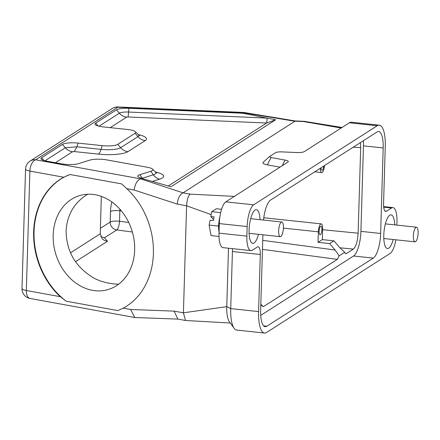<?xml version="1.0" encoding="UTF-8"?>
<svg xmlns="http://www.w3.org/2000/svg" width="440" height="440" viewBox="0 0 440 440"><rect width="100%" height="100%" fill="white"/><g stroke="black" fill="none" stroke-linecap="round" stroke-linejoin="round"><path stroke-width="0.66" d="M396.88 225.104L396.968 222.09A18.414 5.687 96.1 0 0 392.953 207.597A18.414 5.687 96.1 0 0 391.54 207.988L386.452 211.239A9.818 3.036 -83.9 0 1 385.699 211.448A9.818 3.036 -83.9 0 1 383.559 203.72L385.253 146.625A27.247 8.421 96.1 0 0 379.313 125.175L351.456 122.21A27.247 8.421 96.1 0 0 349.36 122.788L304.304 151.619C302.929 152.345 300.443 152.653 296.841 152.543L280 151.811L276.199 152.279L269.605 156.497L263.148 162.245C262.279 163.251 263.676 164.12 267.344 164.857L280.022 167.162M269.517 156.569L271.062 157.526L285.076 160.078C287.733 160.606 288.745 161.238 288.112 161.964L225.792 201.861A18.414 5.687 96.1 0 0 219.302 223.591L219.021 233.151A18.414 5.687 96.1 0 0 223.031 247.643L250.888 250.608A18.414 5.687 96.1 0 0 252.307 250.217L257.389 246.961A9.818 3.036 -83.9 0 1 258.148 246.752A9.818 3.036 -83.9 0 1 260.288 254.48L258.594 311.575A27.247 8.421 96.1 0 0 264.528 333.031A27.247 8.421 96.1 0 0 266.624 332.448L390.192 253.374A18.414 5.687 -83.9 0 0 395.863 239.806M379.313 125.175A27.247 8.421 96.1 0 0 377.218 125.752L253.655 204.826A18.414 5.687 96.1 0 0 247.159 226.556L246.879 236.11A18.414 5.687 96.1 0 0 250.888 250.608M232.359 248.633A9.818 3.036 -83.9 0 1 232.424 251.521L230.731 308.611A27.247 8.421 96.1 0 0 234.108 328.306A27.247 8.421 96.1 0 0 236.671 330.066L264.528 333.031M341.182 128.024L303.573 121.561L304.32 121.336L295.13 120.934L294.938 121.259L243.667 112.8L242.952 113.256L275.616 119.79L171.028 186.72L143.319 178.91L138.072 176.841C137.341 176.033 137.929 175.318 139.832 174.697L150.799 171.276A12.276 2.805 1.7 0 0 152.559 169.12A12.276 2.805 1.7 0 0 147.455 167.288L106.722 159.88A12.276 2.805 1.7 0 0 89.694 160.166L78.743 163.587A12.276 2.805 -178.3 0 1 61.721 163.873L46.387 161.084A12.276 2.805 -178.3 0 1 41.288 159.253A12.276 2.805 -178.3 0 1 41.624 157.713L44.044 160.551M242.952 113.256L128.915 108.273L128.612 112.046A11.05 0.66 -87.5 0 1 127.985 116.963L266.552 123.019A11.05 0.66 92.5 0 0 267.179 118.102L128.612 112.046A9.125 2.085 -178.3 0 0 119.361 113.196L99.011 126.214M135.069 133.26L117.75 144.347L120.632 147.725A11.05 10.197 -122.6 0 0 127.925 151.657A23.232 5.308 1.7 0 1 98.434 154.132A11.05 3.416 -83.9 0 0 101.057 149.369A15.422 3.526 1.7 0 0 120.632 147.725L137.957 136.637L135.069 133.26A12.276 2.805 1.7 0 0 135.41 131.72A12.276 2.805 1.7 0 0 127.435 129.481L103.29 126.913A12.276 2.805 -178.3 0 1 95.321 124.674A12.276 2.805 -178.3 0 1 95.656 123.134L98.076 125.972M128.915 108.273A12.276 2.805 -178.3 0 0 116.474 109.813L95.656 123.134M102.168 145.651L78.023 143.083A12.276 2.805 -178.3 0 0 62.442 144.392L65.324 147.769L76.912 146.801L101.057 149.369L102.168 145.651A12.276 2.805 1.7 0 0 117.75 144.347M62.442 144.392L41.624 157.713M141.768 178.431L142.318 178.244L139.832 174.697M339.878 247.786L353.348 249.101C356.037 246.609 357.632 241.307 358.132 233.195L360.674 147.582L360.459 142.571M324.506 165.578A6.628 2.046 -83.9 0 1 321.712 172.552A6.628 2.046 -83.9 0 1 320.26 168.295M100.749 236.605L104.472 237.793L107.459 241.263L75.488 261.723M101.338 196.389L100.227 233.799L102.251 238.882L104.412 240.449L107.459 241.263M353.348 249.101L346.379 253.561L345.796 253.715L344.674 252.307L339.168 255.833L335.154 250.025L329.648 243.579L318.038 242.347L318.351 231.836A6.628 2.046 -83.9 0 1 321.2 223.872A6.628 2.046 -83.9 0 1 322.641 229.091L322.333 239.602L333.938 240.834L339.444 247.28L344.674 252.307M329.648 243.579L333.938 240.834M260.838 304.238L263.153 306.598L263.736 306.444L262.62 306.295M87.632 194.238C74.206 202.587 67.029 214.88 66.094 231.121C66.484 251.955 76.01 267.757 94.677 278.531L99.814 280.781L106.266 282.7L112.761 283.839L118.663 284.196M339.168 255.833L337.32 259.358L263.736 306.444M260.783 305.993L262.031 305.195M322.333 239.602L318.038 242.347M321.888 229.57A4.296 1.326 96.1 0 0 320.952 226.188A4.296 1.326 96.1 0 0 319.105 231.352A4.296 1.326 96.1 0 0 320.045 234.735A4.296 1.326 96.1 0 0 321.888 229.57M321.03 167.805A4.296 1.326 96.1 0 0 321.959 170.236A4.296 1.326 96.1 0 0 323.736 166.073M263.505 220.049A20.867 6.446 96.1 0 1 270.556 200.107L377.036 131.962A20.867 6.446 96.1 0 1 378.642 131.522A20.867 6.446 96.1 0 1 383.185 147.95L363.451 145.849A20.867 6.446 96.1 0 0 363.374 140.707M260.733 315.398L353.557 255.998A20.867 6.446 96.1 0 0 360.916 231.369L380.65 233.47L383.185 147.95M262.9 234.795L260.656 310.255A20.867 6.446 96.1 0 0 265.204 326.684A20.867 6.446 96.1 0 0 266.811 326.238L373.291 258.099A20.867 6.446 96.1 0 0 380.65 233.47M363.451 145.849L360.916 231.369M260.035 219.681A16.94 5.236 96.1 0 0 256.361 209.66A16.94 5.236 96.1 0 0 249.084 230.01A16.94 5.236 96.1 0 0 252.775 243.348A16.94 5.236 96.1 0 0 258.478 234.328M283.058 231.242A7.365 2.277 96.1 0 0 281.815 221.997A7.365 2.277 96.1 0 0 279.015 227.398A7.365 2.277 96.1 0 0 280.258 236.643A7.365 2.277 96.1 0 0 283.058 231.242M394.741 224.873A16.94 5.236 96.1 0 0 391.067 214.858A16.94 5.236 96.1 0 0 383.79 235.208A16.94 5.236 96.1 0 0 387.486 248.545A16.94 5.236 96.1 0 0 393.184 239.52M417.764 236.44A7.365 2.277 96.1 0 0 416.521 227.194A7.365 2.277 96.1 0 0 413.721 232.595A7.365 2.277 96.1 0 0 414.964 241.841A7.365 2.277 96.1 0 0 417.764 236.44M128.981 222.987A49.099 39.853 -107.3 0 0 79.293 195.685A49.099 39.853 -107.3 0 0 53.191 235.147A49.099 39.853 -107.3 0 0 108.559 289.421A49.099 39.853 -107.3 0 0 134.662 249.959A49.099 39.853 -107.3 0 0 128.981 222.987M123.255 308.132L117.898 310.602L66.198 301.208A72.171 58.586 72.7 0 1 34.045 231.671A72.171 58.586 72.7 0 1 69.96 174.504L121.655 183.898L126.803 188.689A72.171 58.586 72.7 0 1 123.255 308.132L130.603 309.469L134.827 317.51L178.134 319.121M211.189 214.627L186.593 205.799L183.414 312.818L226.765 306.647A20.867 6.446 96.1 0 0 229.345 321.728L234.108 328.306M130.603 309.469L174.136 311.135L183.414 312.818L185.543 320.485L230.28 323.02M228.498 248.226L226.765 306.647L230.731 308.611L258.594 311.575M177.309 204.111L186.593 205.799C186.956 199.87 188.149 195.982 190.168 194.139L183.068 192.847C179.751 194.486 177.832 198.242 177.309 204.111L134.151 190.02L126.803 188.689M234.361 196.383L190.168 194.139M294.938 121.259L183.068 192.847L140.498 178.822L35.646 159.808A9.818 5.28 100.3 0 0 29.887 171.072A9.818 2.244 -178.3 0 1 25.548 169.07L22 288.514A9.818 9.818 0 0 0 30.058 298.469A9.818 5.28 -79.7 0 1 26.34 290.516A9.818 2.244 -178.3 0 1 22 288.514M69.96 174.504L63.778 177.232L29.887 171.072L26.34 290.516L60.231 296.675A72.171 58.586 72.7 0 1 63.778 177.232M141.345 178.282L140.498 178.822C137.109 180.4 134.992 184.135 134.151 190.02M174.136 311.135L177.854 319.083L185.543 320.485M60.231 296.675L66.198 301.208M304.32 121.336L342.045 127.474M55.402 162.723L72.622 151.707L74.288 151.564L76.912 146.801L78.023 143.083M142.67 178.717L142.318 178.244L153.318 174.812L150.799 171.276M168.305 185.955L266.646 123.024L275.616 119.79M243.667 112.8L243.865 112.475L117.953 106.97A9.818 0.583 92.5 0 0 117.81 107.228A9.818 9.064 -122.6 0 0 112.233 108.51L30.069 161.09A9.818 9.818 0 0 0 25.548 169.07M219.021 236.423L211.057 235.576L209.121 225.099L210.078 220.248L213.329 220.594L214.06 216.876L210.81 216.53L213.51 219.654M218.405 226.083L218.68 224.691A13.503 4.175 96.1 0 0 218.609 227.172L218.405 226.083L209.121 225.099M220.682 212.636L211.767 211.684L210.81 216.53M221.579 209.303L216.354 208.747L211.767 211.684M219.901 216.821A13.503 4.175 96.1 0 0 218.68 224.691M218.609 227.172A13.503 4.175 96.1 0 0 219.043 232.287M271.062 157.526L267.344 164.857M285.076 160.078L282.183 165.776M225.792 201.861L253.655 204.826M219.302 223.591L247.159 226.556M246.879 236.11L219.021 233.151M260.288 254.48L232.424 251.521M135.41 131.72L138.38 134.706A15.422 3.526 1.7 0 1 137.957 136.637A11.05 10.197 -122.6 0 0 145.25 140.575A23.232 5.308 1.7 0 0 138.281 134.607M127.925 151.657L145.25 140.575M116.474 109.813L119.361 113.196A11.05 10.197 -122.6 0 0 126.654 117.128A1.315 0.303 -178.3 0 1 127.985 116.963M126.654 117.128L110.209 127.65M72.622 151.707C69.757 151.355 67.326 150.04 65.324 147.769L44.979 160.793M155.43 172.002A23.232 5.308 1.7 0 1 159.704 179.135A11.05 8.965 -107.3 0 1 153.318 174.812A15.422 3.526 1.7 0 0 155.529 172.101L156.712 173.041M243.733 112.728L117.81 107.228L35.646 159.808A9.818 9.064 -122.6 0 0 30.069 161.09M353.172 147.235L360.674 147.582M322.625 229.713L358.132 233.195M100.227 233.799L70.455 252.852M128.739 222.481L119.543 221.254A7.365 1.683 -178.3 0 0 110.193 222.041L110.506 211.503A13.992 4.323 -83.9 0 1 111.854 201.96M132.374 232.007L116.765 229.922A7.365 2.233 97.6 0 0 119.543 221.254L119.856 210.716A7.365 1.683 1.7 0 0 110.506 211.503M345.263 253.413L346.379 253.561M121.33 210.876L119.856 210.716A6.628 2.046 -83.9 0 1 119.95 209.264M318.351 231.836L283.409 228.118M335.154 250.025L262.735 240.361M337.32 259.358L262.466 249.37M100.392 228.311L110.193 222.041A7.365 6.798 -122.6 0 0 116.765 229.922L104.472 237.793M353.557 255.998L373.291 258.099M263.731 325.908L266.811 326.238M383.686 207.152L391.54 207.988M294.998 121.187L303.573 121.561M98.434 154.132L74.288 151.564M159.704 179.135L152.317 181.445M349.36 122.788L377.218 125.752M386.452 211.239L385.006 211.085M138.38 134.706L139.562 135.641M152.559 169.12L155.529 172.101M321.712 172.552L314.765 171.815M321.2 223.872L263.774 217.762M250.663 218.68L281.815 221.997M385.368 223.878L416.521 227.194M249.101 233.327L280.258 236.643M383.807 238.524L414.964 241.841M383.631 206.602L392.953 207.597M117.953 106.97A9.818 9.818 0 0 0 112.233 108.51M30.058 298.469L134.827 317.51M295.13 120.934L243.865 112.475"/></g></svg>
